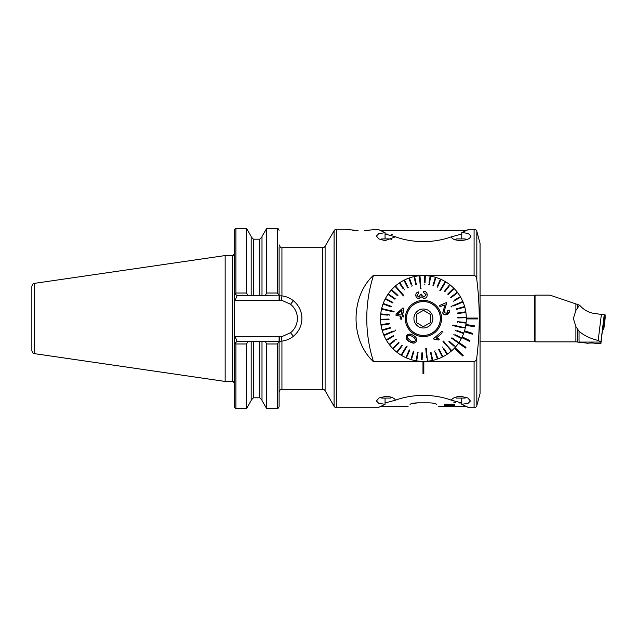 <?xml version="1.0" encoding="UTF-8"?>
<svg xmlns="http://www.w3.org/2000/svg" width="637" height="637" viewBox="0 0 637 637"><rect width="100%" height="100%" fill="white"/><g stroke="black" fill="none" stroke-linecap="round" stroke-linejoin="round"><path stroke-width="0.96" d="M358.058 230.602L345.525 229.28L336.543 229.28A2.835 2.835 0 0 0 334.091 230.698L325.101 246.28A2.835 2.835 0 0 1 322.648 247.689L281.936 247.689C281.251 248.414 280.304 247.467 279.11 244.863M325.101 246.28L325.101 390.72A2.835 2.835 0 0 0 322.648 389.311L322.648 247.689M336.543 229.28L336.543 407.72A2.835 2.835 0 0 1 334.091 406.302L334.091 230.698M461.761 398.085L461.761 404.312L468.872 407.72L474.087 407.72A2.835 2.835 0 0 0 476.826 405.618L480.059 393.555L480.059 243.445L476.826 231.382A2.835 2.835 0 0 0 474.087 229.28L468.872 229.28L461.761 232.688C467.216 232.903 470.106 234.01 470.424 236.008C471.563 241.081 452.557 242.347 451.354 236.805C443.288 239.815 433.972 241.455 423.414 241.734C412.84 241.455 403.524 239.815 395.473 236.805L385.035 240.643L378.752 238.907L376.395 236.008L378.776 233.675L385.059 232.688L385.059 238.915M336.543 407.72L377.956 407.72L385.059 404.312L378.776 403.325L376.395 400.992L379.071 397.918L386.022 396.325C391.198 396.7 394.343 397.99 395.473 400.195C403.516 397.185 412.832 395.545 423.414 395.266C433.964 395.545 443.272 397.185 451.354 400.195C452.469 397.99 455.622 396.708 460.798 396.325L467.749 397.918L470.424 400.992L468.044 403.325L461.761 404.312M345.525 229.28L346.655 229.471M346.854 229.503L348.057 229.694M348.2 229.71L350.095 229.965M352.524 230.236L355.08 230.451M466.316 318.078A42.91 42.91 0 0 1 466.316 318.5A42.91 42.91 0 0 1 466.316 318.922L477.646 318.922L477.646 318.078L466.316 318.078A42.91 42.91 0 0 0 466.316 317.72A42.91 42.91 0 0 1 466.133 322.545A42.91 42.91 0 0 0 466.316 318.922M465.894 324.528A42.91 42.91 0 0 0 466.069 323.102A42.91 42.91 0 0 1 465.766 325.364L474.167 326.646L474.294 325.802L465.894 324.528M464.508 330.842A42.91 42.91 0 0 0 465.161 328.413A42.91 42.91 0 0 1 464.254 331.654L472.367 334.178L472.622 333.366L464.508 330.842M465.161 328.413A42.91 42.91 0 0 0 465.766 325.364A42.91 42.91 0 0 1 465.289 327.864L452.867 324.997L452.74 325.555L461.538 327.585M462.183 336.869A42.91 42.91 0 0 0 463.585 333.573A42.91 42.91 0 0 1 461.817 337.634L469.461 341.352L469.827 340.588L462.183 336.869M455.805 330.109L455.614 330.635L463.585 333.573A42.91 42.91 0 0 0 464.254 331.654A42.91 42.91 0 0 1 463.784 333.04L457.406 330.691M458.99 342.491A42.91 42.91 0 0 0 461.379 338.486A42.91 42.91 0 0 1 458.99 342.491L465.989 347.308L465.504 348.009L458.505 343.192A42.91 42.91 0 0 1 455.598 346.878A42.91 42.91 0 0 0 458.505 343.192M454.659 335.006L461.379 338.486A42.91 42.91 0 0 0 461.817 337.634A42.91 42.91 0 0 1 461.642 337.984L455.606 334.855M454.977 347.563A42.91 42.91 0 0 0 455.216 347.3A42.91 42.91 0 0 1 454.396 348.184L462.661 355.94L463.242 355.319L454.977 347.563M423.414 361.41A42.91 42.91 0 0 0 426.878 361.267A42.91 42.91 0 0 1 422.06 361.386A42.91 42.91 0 0 0 423.414 361.41M426.878 361.267A42.91 42.91 0 0 0 432.212 360.494A42.91 42.91 0 0 1 427.443 361.219L426.328 348.527L425.771 348.574L426.328 348.527L425.771 348.574L426.559 357.572M432.77 360.375A42.91 42.91 0 0 0 437.412 359.061A42.91 42.91 0 0 1 432.77 360.375L430.97 352.07L430.413 352.189L432.212 360.494A42.91 42.91 0 0 0 432.77 360.375M435.119 350.86L434.585 351.051L437.412 359.061A42.91 42.91 0 0 0 442.381 356.991A42.91 42.91 0 0 1 437.945 358.87L435.684 352.46M442.89 356.736A42.91 42.91 0 0 0 447.055 354.307A42.91 42.91 0 0 1 442.89 356.736L439.084 349.14L438.574 349.394L442.381 356.991A42.91 42.91 0 0 0 442.89 356.736M443.272 348.662L447.055 354.307A42.91 42.91 0 0 0 451.354 351.059A42.91 42.91 0 0 1 447.524 353.989L443.742 348.343M451.784 350.692A42.91 42.91 0 0 0 454.396 348.184A42.91 42.91 0 0 1 451.784 350.692L443.209 341.257L451.354 351.059A42.91 42.91 0 0 0 451.784 350.692M393.188 331.033L383.808 335.014A42.91 42.91 0 0 1 382.208 330.468L390.377 328.151L390.226 327.609L382.049 329.926A42.91 42.91 0 0 1 381.03 325.212L389.43 323.938L389.342 323.373L380.942 324.647A42.91 42.91 0 0 1 380.52 319.846L389.016 319.631L389 319.065L380.512 319.28A42.91 42.91 0 0 1 380.695 314.455A42.91 42.91 0 0 0 380.512 319.28A42.91 42.91 0 0 0 380.52 319.846A42.91 42.91 0 0 0 382.049 329.926A42.91 42.91 0 0 0 382.208 330.468A42.91 42.91 0 0 0 401.079 355.143A42.91 42.91 0 0 0 401.326 355.287A42.91 42.91 0 0 0 405.849 357.652A42.91 42.91 0 0 1 401.565 355.43L407.17 346.098M406.366 357.875A42.91 42.91 0 0 0 410.897 359.539A42.91 42.91 0 0 1 406.366 357.875L409.79 350.103L409.272 349.872L405.849 357.652A42.91 42.91 0 0 0 406.366 357.875M411.924 358.074L411.438 359.706A42.91 42.91 0 0 0 416.136 360.789A42.91 42.91 0 0 1 411.438 359.706L413.827 351.672M416.717 360.765L416.694 360.876A42.91 42.91 0 0 0 421.495 361.362A42.91 42.91 0 0 1 416.694 360.876L417.8 354.172M325.101 390.72L334.091 406.302M423.836 361.752L474.087 361.752C475.887 360.916 476.794 359.411 476.826 357.238C480.043 331.32 480.043 305.489 476.826 279.762C476.794 277.581 475.887 276.076 474.087 275.248L373.537 275.248C350.231 296.619 350.215 340.357 373.537 361.752L422.984 361.752M237.052 295.703L234.83 293.482L235.913 293.012L246.615 293.012L247.912 295.703L237.052 295.703L235.172 300.234L234.217 299.279L234.217 337.721L235.172 336.766L237.052 341.297L279.11 341.297L277.406 343.988L266.569 343.988L265.271 341.297M251.177 341.297L251.177 400.514L246.615 408.421L235.913 408.421C235.634 408.906 235.069 408.341 234.217 406.725L234.217 337.721L234.217 344.131L237.052 341.297M225.156 255.556L34.271 283.385L34.271 353.615L225.156 381.444L225.156 255.556L232.513 255.556C232.792 256.042 233.357 255.469 234.217 253.852M34.271 353.615C33.689 354.18 32.885 353.248 31.85 350.812L31.85 286.188C32.885 283.752 33.689 282.82 34.271 283.385M235.172 336.766L279.11 336.766L279.11 341.297L281.936 341.121C286.236 340.556 290.05 338.94 293.394 336.272C298.896 331.686 301.731 325.762 301.906 318.5C301.731 311.246 298.896 305.322 293.394 300.728C290.074 298.068 286.252 296.452 281.936 295.879L251.177 295.703L251.177 236.486L246.615 228.579L235.913 228.579C235.634 228.094 235.069 228.659 234.217 230.275L234.217 299.279M385.059 404.312L385.059 398.085M385.059 232.688L377.956 229.28L364.109 230.602M367.151 230.443L369.763 230.228M467.08 230.18L468.37 229.535M467.032 406.796L468.378 407.465M461.761 238.915L461.761 232.688M457.82 317.935L466.316 317.72A42.91 42.91 0 0 0 465.878 312.353A42.91 42.91 0 0 1 466.3 317.154L457.804 317.369L457.82 317.935L457.804 317.369M465.79 311.788A42.91 42.91 0 0 0 464.771 307.074A42.91 42.91 0 0 1 465.79 311.788L457.39 313.062L457.477 313.627L465.878 312.353A42.91 42.91 0 0 0 465.79 311.788L464.11 312.042M464.62 306.532A42.91 42.91 0 0 0 463.011 301.986A42.91 42.91 0 0 1 464.62 306.532L456.442 308.849L456.594 309.391L464.771 307.074A42.91 42.91 0 0 0 464.62 306.532M453.632 305.967L463.011 301.986A42.91 42.91 0 0 0 460.631 297.153A42.91 42.91 0 0 1 462.788 301.46L451.06 306.445L451.283 306.962L451.06 306.445M454.754 300.568L460.615 297.161A42.91 42.91 0 0 0 457.661 292.654A42.91 42.91 0 0 1 460.344 296.659L454.476 300.083M457.318 292.2A42.91 42.91 0 0 0 454.149 288.561A42.91 42.91 0 0 1 457.318 292.2L450.566 297.368L450.916 297.813L457.661 292.654A42.91 42.91 0 0 0 457.318 292.2L455.965 293.235M453.751 288.163A42.91 42.91 0 0 0 450.16 284.946A42.91 42.91 0 0 1 453.751 288.163L447.707 294.127L448.106 294.533L454.149 288.561A42.91 42.91 0 0 0 453.751 288.163M450.16 284.946A42.91 42.91 0 0 0 445.741 281.857A42.91 42.91 0 0 1 449.714 284.596L444.459 291.276L444.905 291.627L449.109 286.284M440.493 290.599L445.741 281.857A42.91 42.91 0 0 0 445.255 281.57A42.91 42.91 0 0 0 395.036 286.308A42.91 42.91 0 0 0 380.695 314.455L387.455 315.14M373.537 361.752A141.613 141.613 0 0 1 373.537 275.248M246.615 408.421L246.615 343.988L235.913 343.988L234.83 343.518M247.912 341.297L246.615 343.988M277.406 343.988L277.406 408.421L266.569 408.421L261.998 400.514L261.998 341.297M266.569 408.421L266.569 343.988M277.406 408.421C277.676 408.914 278.242 408.349 279.11 406.725L279.11 341.958M234.83 293.482L234.217 292.869M246.615 293.012L246.615 228.579M251.177 295.703L247.912 295.703M261.998 295.703L261.998 236.486L266.569 228.579L266.569 293.012L277.406 293.012L279.11 295.042L279.11 247.212M265.271 295.703L266.569 293.012M279.11 295.042L279.11 300.234L235.172 300.234M253.446 239.193L253.446 295.703L259.737 295.703L259.737 239.193L253.446 239.193L251.177 236.932M279.484 341.297L279.404 336.766L281.347 336.869L290.552 332.737A18.266 18.266 0 0 0 290.552 304.263L281.347 300.131L279.404 300.234A18.266 18.266 0 0 0 279.11 300.234M279.484 295.703L279.404 300.234M293.394 300.728A22.797 22.797 0 0 1 301.906 318.5A22.797 22.797 0 0 0 293.394 300.728L290.552 304.263M293.394 336.272L290.552 332.737M422.984 361.76L422.984 373.577L423.836 373.577L423.836 361.76L422.984 361.41L423.836 361.76M450.956 400.06L461.777 402.974M385.051 402.974L395.864 400.06M389.82 406.271L398.666 406.263M389.175 406.302L380.799 406.302M454.563 404.495L447.166 405.323L454.563 405.522L444.65 405.522L452.047 404.479L444.65 404.192L454.563 404.495M444.522 406.143L449.626 405.737L454.691 406.143L444.522 406.143M461.761 402.974L459.635 402.974M455.742 402.592L453.512 402.035M410.037 404.384C407.481 406.939 407.481 406.939 410.037 404.384C411.12 403.492 413.692 402.982 417.745 402.847L429.075 402.847C433.128 402.982 435.7 403.492 436.783 404.384C439.339 406.939 439.339 406.939 436.783 404.384M431.727 402.974L434.131 403.348M411.16 403.778L417.745 402.847M454.683 406.127L451.824 406.263M449.618 405.857L445.669 406.143L453.552 406.143L445.669 406.143M447.365 406.263L444.53 406.127M453.552 406.111L449.618 405.88M454.563 404.471L447.166 405.323M444.65 404.455L452.047 404.479M454.563 405.49L444.65 405.49M390.17 406.231L389.143 406.167M397.942 406.279L391.492 406.231M392.265 406.255L389.51 406.271M390.911 406.231L394.207 406.302L390.911 406.255M394.868 406.295L394.207 406.302M454.937 397.408L456.546 398.085L465.042 398.085L466.658 397.408M380.17 397.408L381.778 398.085L390.274 398.085L391.882 397.408M395.864 236.94L385.051 234.026L387.185 234.026M461.777 234.026L450.956 236.94M391.078 234.408L392.822 234.814M391.882 239.592L390.274 238.915L381.778 238.915L380.17 239.592M466.658 239.592L465.042 238.915L456.546 238.915L454.937 239.592M430.421 322.712L423.271 326.677L419.767 324.567L423.271 326.677L430.421 322.712L430.564 314.535L427.053 312.433L430.564 314.535L430.421 322.593M432.125 303.992A16.92 16.92 0 0 0 408.906 309.789A16.92 16.92 0 0 0 414.703 333.008A16.92 16.92 0 0 0 437.922 327.211A16.92 16.92 0 0 0 432.125 303.992M418.525 326.638A9.491 9.491 0 0 0 431.544 323.381A9.491 9.491 0 0 0 428.295 310.362A9.491 9.491 0 0 0 415.276 313.619A9.491 9.491 0 0 0 418.525 326.638M423.549 310.323L416.399 314.288L416.264 322.465L419.767 324.567L416.264 322.465L416.399 314.288L423.549 310.323L427.053 312.433L423.446 310.378M412.489 336.686L412.489 336.686C410.738 335.253 409.113 335.134 407.624 336.328L407.513 338.016L410.244 340.421M415.213 338.94L415.228 340.875C415.555 338.98 414.663 337.594 412.553 336.726M410.586 334.242L406.51 335.643C408.436 333.621 410.674 333.557 413.238 335.444L413.302 335.484C416.2 336.838 417.219 338.86 416.351 341.543L414.114 343.152L409.503 341.671L411.637 342.738M410.308 340.461C412.059 341.918 413.7 342.053 415.228 340.875M406.326 346.401L401.079 355.143A42.91 42.91 0 0 1 397.106 352.404L401.31 347.061M401.843 345.469L396.668 352.054A42.91 42.91 0 0 1 393.069 348.837L399.112 342.873L398.714 342.467L399.112 342.873M398.714 342.467L392.671 348.439A42.91 42.91 0 0 1 389.502 344.8L394.9 340.668M395.864 339.218L389.159 344.346A42.91 42.91 0 0 1 386.476 340.341L393.817 336.065L393.531 335.572L386.189 339.847A42.91 42.91 0 0 1 384.031 335.54L395.76 330.555L395.537 330.038L395.76 330.555M389.143 315.315L389.199 314.75L380.783 313.898A42.91 42.91 0 0 1 381.539 309.136L393.953 312.003L394.08 311.445L381.667 308.587A42.91 42.91 0 0 1 383.036 303.96L391.014 306.891L391.206 306.365L383.235 303.427A42.91 42.91 0 0 1 385.178 299.016L392.726 302.925L392.981 302.424L385.441 298.514A42.91 42.91 0 0 1 387.925 294.382L394.916 299.199L395.243 298.737L394.916 299.199M395.243 298.737L388.244 293.912A42.91 42.91 0 0 1 391.229 290.122L397.56 295.783L397.942 295.361L391.604 289.7A42.91 42.91 0 0 1 395.036 286.308L403.404 295.926L403.826 295.552L395.466 285.941A42.91 42.91 0 0 1 399.295 283.011L403.078 288.657M403.547 288.338L399.765 282.693A42.91 42.91 0 0 1 403.93 280.264L407.736 287.852M407.417 285.949L404.439 280.009A42.91 42.91 0 0 1 408.882 278.13L411.136 284.54M411.701 286.14L412.235 285.949L409.416 277.939A42.91 42.91 0 0 1 414.05 276.625L415.85 284.93L416.407 284.811L414.607 276.506A42.91 42.91 0 0 1 419.377 275.781L420.492 288.473L421.057 288.426L420.492 288.473M420.834 285.886L419.942 275.733A42.91 42.91 0 0 1 424.76 275.614L424.505 282.406M425.07 282.422L425.325 275.638A42.91 42.91 0 0 1 430.126 276.124L429.019 282.828M428.741 284.5L429.298 284.596L430.684 276.211A42.91 42.91 0 0 1 435.382 277.294L432.961 285.44L433.502 285.599L435.931 277.461A42.91 42.91 0 0 1 440.454 279.125L437.715 285.344M437.03 286.897L437.547 287.128L440.971 279.348A42.91 42.91 0 0 1 445.255 281.57L439.825 290.615M432.157 303.929A16.992 16.992 0 0 1 437.977 327.251A16.992 16.992 0 0 1 414.663 333.071A16.992 16.992 0 0 1 408.843 309.749A16.992 16.992 0 0 1 432.157 303.929M423.732 291.507L423.677 292.654L426.057 294.644L423.939 297.145L421.583 295.154L421.646 294.175L420.46 294.429L421.407 294.222M418.764 293.227L416.932 295.417L418.764 293.227L418.469 292.152M420.492 294.652L418.835 297.089L416.932 295.417M400.171 318.404L400.657 316.302L395.895 315.204L400.657 316.302L400.45 317.21M395.895 315.204L396.182 313.969L402.831 308.013L396.079 314.423M402.584 315.442L403.93 308.268L402.289 315.379L403.77 315.721L403.492 316.955L403.77 315.721M403.189 316.884L402.003 316.613L401.398 319.241L402.003 316.613M400.944 319.137L400.052 318.93M414.082 334.043A18.123 18.123 0 0 1 407.871 309.168A18.123 18.123 0 0 1 432.738 302.957A18.123 18.123 0 0 1 438.949 327.832A18.123 18.123 0 0 1 414.082 334.043M443.941 283.752L445.255 281.57M435.931 277.461L435.445 279.086M430.684 276.211L430.405 277.891M419.942 275.733L420.269 279.428M419.6 278.321L419.377 275.781M414.607 276.506L414.966 278.162M409.416 277.939L409.981 279.539M404.439 280.009L405.204 281.53M395.466 285.941L397.902 288.744M396.676 294.23L397.942 295.361M389.326 295.345L387.925 294.382M383.235 303.427L384.828 304.016M384.637 304.55L383.036 303.96M381.667 308.587L385.281 309.415M393.953 312.003L391.827 311.509M382.224 319.806L380.52 319.846M380.942 324.647L382.622 324.392M382.71 324.958L381.03 325.212M383.84 330.006L382.208 330.468M386.372 334.544L384.031 335.54M387.941 339.481L386.476 340.341M389.159 344.346L390.513 343.311M395.911 339.187L396.254 339.632L395.911 339.187M394.279 347.643L393.069 348.837M406.613 339.195L409.503 341.671C406.653 340.333 405.658 338.319 406.51 335.643M414.902 336.583L413.302 335.484M411.757 342.778L413.405 343.16M413.859 351.56L413.317 351.401L411.383 357.914M418.079 352.5L417.522 352.404L416.415 359.109M422.124 359.69L422.387 352.898L421.821 352.874L421.559 359.666M444.666 343.367L442.994 341.448M443.424 341.074L444.849 342.714M455.216 347.3A42.91 42.91 0 0 0 455.598 346.878L449.26 341.217L448.886 341.639L453.95 346.17M449.26 341.217L450.526 342.348M452.979 339.226L458.576 343.088A42.91 42.91 0 0 0 458.895 342.618L451.904 337.801L451.585 338.263M462.804 327.291L465.289 327.864M459.309 322.418L465.607 323.055M466.069 323.102A42.91 42.91 0 0 0 466.133 322.545L457.677 321.685L457.621 322.25L457.677 321.685L459.365 321.86M466.316 317.72L464.612 317.767M459.158 313.372L457.477 313.627M458.234 308.929L456.594 309.391M463.011 301.986L459.596 303.435M460.447 302.456L462.788 301.46M439.498 305.513L440.016 306.723L439.498 305.513L446.298 302.623L439.498 305.513M443.997 312.456L445.287 307.544L443.997 312.456L446.696 313.42L447.835 310.498L449.189 310.076C449.746 312.162 449.053 313.627 447.11 314.479L449.404 311.676M447.922 312.249L446.696 313.42M446.505 314.694L447.11 314.479C445.223 315.267 443.75 314.774 442.691 312.982L442.978 313.523M444.14 314.535L445.876 314.813M444.053 305.012L440.016 306.723M441.632 333.493L436.313 338.12L439.387 339.115L438.574 339.816M442.054 331.296L433.518 338.717L442.054 331.296L442.954 332.339M404.025 290.066L404.495 289.755M407.744 287.86L408.245 287.606M424.441 284.102L425.006 284.126M453.003 300.935L453.289 301.428M454.101 334.075L453.839 334.576M442.795 346.934L442.325 347.245M421.495 361.362A42.91 42.91 0 0 0 422.06 361.386M410.897 359.539A42.91 42.91 0 0 0 411.438 359.706M416.136 360.789A42.91 42.91 0 0 0 416.694 360.876M402.361 345.724L401.915 345.373M438.375 339.991L434.108 339.386L433.518 338.717M442.691 312.982L445.064 304.582M446.298 302.623L446.529 303.562L445.287 307.544M418.398 291.881C416.582 292.447 415.714 293.641 415.802 295.488C416.017 297.368 417.076 298.363 418.987 298.49L421.105 296.754L424.035 298.594C426.249 298.116 427.3 296.762 427.196 294.541C426.949 292.558 425.803 291.467 423.74 291.268M402.831 308.013L403.93 308.268M401.398 310.745L397.504 314.28L400.944 315.068L402.082 310.123M400.944 315.068L400.259 314.909M575.896 326.622L573.364 318.5L575.896 310.434L579.049 305.824L579.049 304.988L579.678 305.266C584.081 310.267 589.448 313.062 595.77 313.659L604.234 314.789L600.898 342.061L579.049 342.061L579.049 331.224L575.896 326.622L575.896 341.87L535.048 341.87L534.339 341.161L534.339 295.839L480.059 295.839M535.048 341.87L535.048 295.13L534.339 295.839M579.049 342.061L587.752 343.271A4.674 0.653 0 0 1 591.431 343.017A4.674 0.653 0 0 1 596.033 343.558L600.898 343.677L604.234 314.789M579.049 304.988L549.946 295.13L535.048 295.13M600.898 343.677L600.898 342.061M579.049 331.224C583.771 335.428 590.149 338.502 598.183 340.461L601.424 314.113M579.678 305.266L579.049 305.824M600.906 341.886L598.183 340.461M602.921 325.993L603.772 326.017L603.772 329.433L605.15 318.349L605.15 314.853L604.21 314.726M603.772 329.433L602.905 329.417M603.772 326.017L605.15 314.853M474.087 361.752L474.087 407.72M476.826 357.238L476.826 405.618M476.826 231.382L476.826 279.762M234.217 383.148C233.357 381.531 232.792 380.958 232.513 381.444L232.513 255.556M281.347 300.131L281.936 295.879L281.936 247.689M474.087 229.28L474.087 275.248M235.913 408.421L235.913 343.988M259.737 341.297L259.737 397.807L253.446 397.807L253.446 341.297M322.648 389.311L281.936 389.311L281.936 341.121L281.347 336.869M235.913 293.012L235.913 228.579M277.406 293.012L277.406 228.579L266.569 228.579M577.369 308.141L577.369 304.422M575.896 341.87L577.369 341.997L577.369 328.907M575.896 310.434L575.896 303.825M604.019 323.986L604.194 315.554M253.446 397.807L251.177 400.068M259.737 397.807L261.998 400.068M281.936 389.311C281.124 389.844 280.479 388.244 279.11 392.137M259.737 239.193L261.998 236.932M277.406 228.579C277.676 228.086 278.242 228.651 279.11 230.275M232.513 381.444L225.156 381.444M466.021 406.302L438.702 406.302M408.118 406.302L399.582 406.302M399.24 406.271L398.571 406.271M380.799 230.698L466.021 230.698M577.369 341.997L580.371 342.523M534.339 341.161L480.059 341.161M604.019 327.482L605.15 318.349"/></g></svg>
